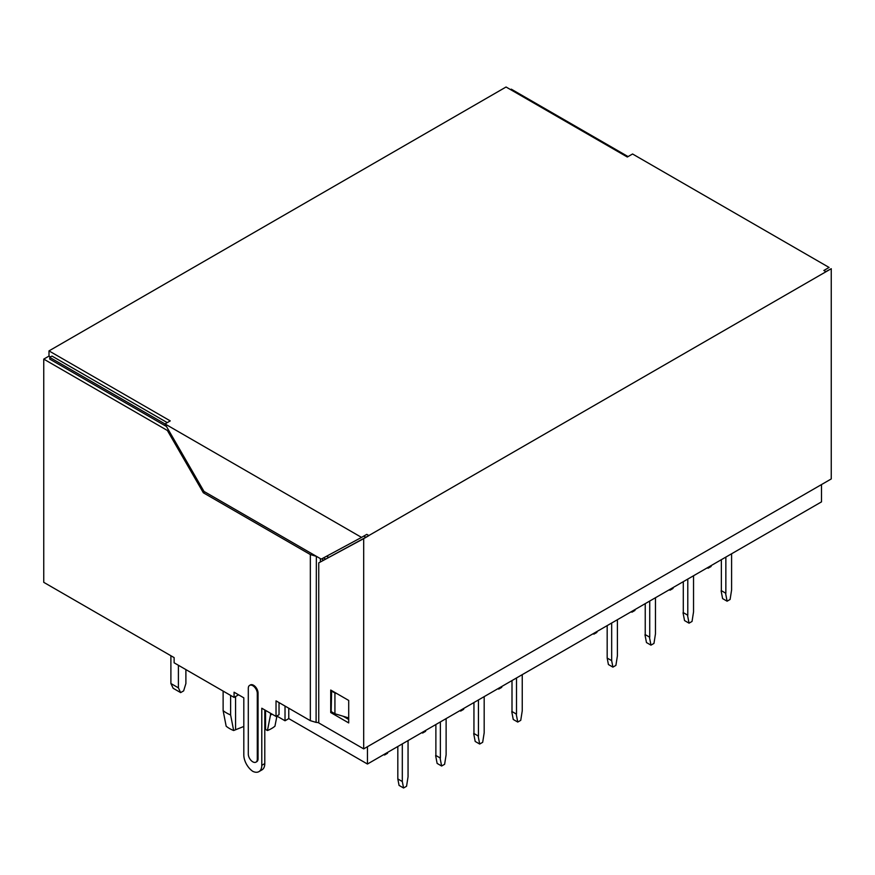 <?xml version="1.0" encoding="UTF-8"?>
<svg xmlns="http://www.w3.org/2000/svg" width="875" height="875" viewBox="0 0 875 875"><rect width="100%" height="100%" fill="white"/><g stroke="black" fill="none" stroke-linecap="round" stroke-linejoin="round"><path stroke-width="1.31" d="M272.18 714.219A33.906 19.578 0 0 1 270.484 714.973L270.484 713.245M270.484 714.973L267.455 730.527A29.673 17.128 0 0 0 271.534 728.558A29.673 17.128 0 0 0 274.947 726.195L276.916 716.089M267.455 730.527L264.786 729.006M243.808 726.469L233.658 730.527A29.673 17.128 180 0 1 226.166 726.195L223.125 710.642L223.125 691.086M50.498 356.945L49 356.081L49 350.897L170.253 420.897L165.003 423.927L203.973 491.411L321.234 559.114L361.539 537.392L49.744 357.383L51.997 356.081L167.256 422.625M821.505 484.564L821.505 501.867L367.445 764.028L288.772 718.605L288.772 708.225M367.445 764.028L367.445 746.725M328.716 557.375L326.637 556.194M49.744 357.383L49.744 359.111L166.502 426.519M279.027 702.592L279.027 714.711L276.03 716.439L276.03 700.864L310.341 720.672L316.094 722.389L316.345 556.292M285.02 706.059L285.02 720.77L276.773 716.002M285.02 720.77L288.772 718.605M223.125 710.642A33.906 19.578 0 0 0 230.617 714.973L230.617 695.417M233.658 730.527L230.617 714.973M264.786 709.953L264.786 763.591A13.77 7.952 60 0 1 261.931 769.902L258.934 771.63A13.77 7.952 -120 0 0 261.789 765.319L261.789 708.225L276.03 716.439M238.569 694.805L234.073 697.408L234.073 692.212L243.808 697.834L243.808 754.939A13.77 7.952 -120 0 0 252.798 771.345A13.77 7.952 -120 0 0 258.934 771.63M234.073 697.408L174.125 662.802L174.125 657.606L43.75 582.334L43.75 359.111L49 356.081M316.094 556.27L310.341 554.553L203.35 492.789L167.387 430.489L43.75 359.111M167.387 430.489L168.438 429.877M203.35 492.789L204.848 491.914M325.609 559.048L323.553 557.856M318.741 722.641L316.094 722.389M249.627 685.377L250.37 684.939A6.355 3.675 60 0 1 253.553 685.256A6.355 3.675 60 0 1 258.048 693.044L258.048 758.8A6.355 3.675 60 0 1 256.725 761.709L255.981 762.147A6.355 3.675 60 0 1 252.798 761.83A6.355 3.675 60 0 1 248.303 754.042L248.303 688.286A6.355 3.675 60 0 1 249.627 685.377A6.355 3.675 60 0 1 252.798 685.694A6.355 3.675 60 0 1 257.294 693.481L257.294 759.237A6.355 3.675 60 0 1 255.981 762.147M825.825 271.622L831.25 268.702L826 271.731L823.845 270.484L829.095 267.455L632.559 153.989L627.32 157.019L506.056 87.008L49 350.897M628.064 156.581L511.306 89.173L510.552 89.6M361.539 537.392L366.789 534.362L368.944 535.609L363.694 538.639L318.741 562.866L365.838 537.283L363.792 536.102M826 271.731L365.838 537.283M348.709 719.469L343.142 716.253M348.709 717.938L334.928 713.759L334.928 692.989L336.82 693.569M334.928 713.759L331.177 711.594L331.625 690.572M334.928 692.989L331.177 690.823M363.694 538.639L363.694 748.88L831.25 478.942L831.25 268.702M318.741 562.866L318.741 722.925L363.694 748.88M330.728 712.545L330.728 690.047L348.709 700.438L348.709 722.925L330.728 712.545L331.778 711.944M725.856 557.102L725.856 593.261L721.361 590.669L721.361 559.694M725.856 593.261L721.361 590.669M725.605 593.414L727.103 601.202L730.1 599.463L731.598 589.947L731.598 553.788M727.103 601.202L722.608 598.598L721.109 590.811M669.255 589.772L669.998 590.209L669.856 589.433M673.148 587.53L672.995 588.481L669.998 590.209M687.794 579.075L687.794 615.234L683.298 612.642L683.298 581.667M687.794 615.234L683.298 612.642M687.542 615.387L689.041 623.175L692.038 621.447L693.536 611.92L693.536 575.761M689.041 623.175L684.534 620.572L683.036 612.795M631.192 611.756L631.936 612.183L631.794 611.406M635.086 609.503L634.933 610.455L631.936 612.183M649.731 601.048L649.731 637.219L645.236 634.616L645.236 603.641M649.731 637.219L645.236 634.616M649.469 637.361L650.967 645.148L653.964 643.42L655.462 633.905L655.462 597.734M650.967 645.148L646.472 642.556L644.973 634.769M593.13 633.73L593.873 634.156L593.731 633.38M597.023 631.477L596.87 632.428L593.873 634.156M611.669 623.022L611.669 660.658L607.173 658.066L607.173 625.625M611.669 660.658L612.905 667.122L608.409 664.53L607.173 658.066M617.4 619.708L617.4 655.878L615.902 665.394L612.905 667.122M707.317 567.798L708.072 568.236L711.069 566.508L711.211 565.545M707.919 567.448L708.072 568.236M516.502 677.961L516.502 714.131L512.006 711.539L512.006 680.564M516.502 714.131L512.006 711.539M516.25 714.273L517.748 722.061L520.745 720.333L522.244 710.817L522.244 674.647M517.748 722.061L513.253 719.469L511.755 711.681M459.9 710.642L460.655 711.08L460.502 710.292M463.805 708.389L463.652 709.341L460.655 711.08M478.439 699.945L478.439 736.105L473.944 733.512L473.944 702.538M478.439 736.105L473.944 733.512M478.188 736.258L479.686 744.045L482.683 742.306L484.181 732.791L484.181 696.631M479.686 744.045L475.191 741.442L473.692 733.655M421.838 732.616L422.592 733.053L422.439 732.277M425.731 730.373L425.589 731.325L422.592 733.053M440.377 721.919L440.377 758.078L435.881 755.486L435.881 724.511M440.377 758.078L435.881 755.486M440.125 758.231L441.623 766.019L444.62 764.291L446.119 754.764L446.119 718.605M441.623 766.019L437.128 763.416L435.63 755.628M383.775 754.6L384.53 755.027L384.377 754.25M387.669 752.347L387.527 753.298L384.53 755.027M497.962 688.669L498.717 689.095L501.714 687.367L501.867 686.416M498.564 688.319L498.717 689.095M402.314 743.892L402.314 781.528L397.819 778.936L397.819 746.484M402.314 781.528L403.561 787.992L399.066 785.4L397.819 778.936M408.056 740.578L408.056 776.748L406.558 786.264L403.561 787.992M178.402 665.263L178.402 687.848L180.644 692.606L183.641 690.878L185.894 683.517L185.894 669.594M178.402 687.848L170.898 683.517L173.152 688.275L180.644 692.606M170.898 683.517L170.898 655.747M265.541 729.422L265.541 710.38M235.572 696.544L235.572 729.422M264.786 763.591L261.789 765.319M310.341 554.553L310.341 720.672M320.392 558.633L320.392 561.903M322.7 560.612L322.7 558.327M257.294 693.481L258.048 693.044M258.048 758.8L257.294 759.237"/></g></svg>
